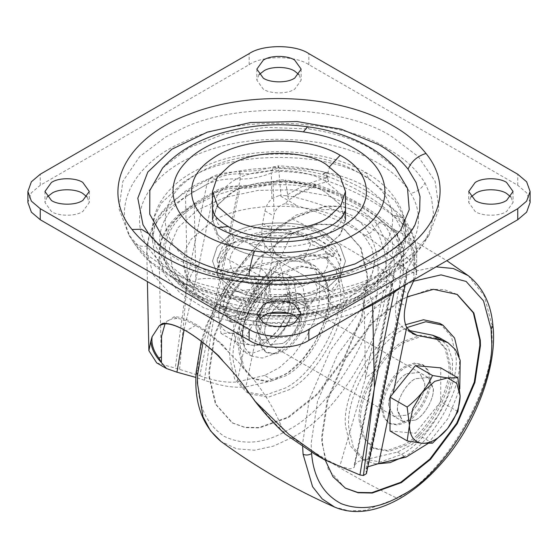 <?xml version="1.0" encoding="UTF-8"?>
<svg xmlns="http://www.w3.org/2000/svg" width="558" height="558" viewBox="0 0 558 558"><rect width="100%" height="100%" fill="white"/><g stroke="black" fill="none" stroke-linecap="round" stroke-linejoin="round"><path stroke-width="0.42" stroke-dasharray="2.79 2.09" d="M325.286 460.217L322.419 442.473L322.273 436.984L327.825 400.163L345.437 359.038L372.242 323.228L401.355 300.009L407.207 296.877M345.137 488.006L328.257 469.32L321.82 442.131L321.673 436.642L327.225 399.821L344.837 358.696L371.649 322.88L400.756 299.667L429.869 289.267L444.029 289.567L456.974 294.296M439.795 323.368L451.366 336.293L455.865 355.272C460.406 384.769 429.569 441.218 400.756 454.728L380.437 461.989L361.717 458.599L350.145 445.668L345.653 426.689C341.112 397.191 371.942 340.75 400.756 327.232L405.54 324.707M376.106 463.991L365.002 460.496L353.43 447.565L348.931 428.586C344.391 399.089 375.227 342.647 404.041 329.129L406.803 327.609M459.122 356.806L459.143 357.169C463.684 386.666 432.855 443.108 404.041 456.625M359.359 421.827C355.676 397.917 380.675 352.147 404.041 341.189L420.516 335.302L435.693 338.05L445.075 348.534L448.723 363.928C452.405 387.838 427.407 433.608 404.041 444.566L387.559 450.452L372.388 447.697L363 437.221L359.359 421.827M360.852 422.692C357.169 398.775 382.167 353.012 405.533 342.047L422.008 336.167L437.186 338.915L446.567 349.399L450.208 364.786C453.898 388.703 428.893 434.466 405.533 445.424L389.052 451.31L373.881 448.562L364.493 438.079L360.852 422.692M381.7 409.181C379.74 396.424 393.069 372.019 405.533 366.174L414.322 363.035L422.413 364.5L427.421 370.087L429.36 378.296C431.327 391.053 417.991 415.459 405.533 421.304L396.745 424.443L388.647 422.978L383.646 417.384L381.7 409.181M382.893 409.865C380.933 397.115 394.262 372.702 406.726 366.857L415.515 363.718L423.606 365.19L428.614 370.777L430.553 378.987C432.52 391.744 419.184 416.149 406.726 421.994L397.938 425.133L389.847 423.668L384.839 418.075L382.893 409.865M388.856 406.008C387.378 396.445 397.38 378.136 406.726 373.748L419.386 372.5L424.596 382.844C426.068 392.413 416.073 410.716 406.726 415.103L394.067 416.359L388.856 406.008M282.578 302.08L295.245 300.825L300.455 311.176C301.927 320.738 291.925 339.048 282.578 343.428L269.919 344.684L264.708 334.333C263.236 324.77 273.239 306.461 282.578 302.08M366.885 274.71L367.038 280.2L361.479 317.014L343.874 358.138L317.063 393.955L287.956 417.175L258.842 427.567L244.676 427.268L232.03 422.713L215.458 404.194L209.02 376.999L208.873 371.509L214.425 334.695L232.03 293.571L258.842 257.754L287.956 234.534L317.063 224.142L331.229 224.442L343.874 228.996L360.447 247.515L366.885 274.71M306.412 307.312C308.372 320.069 295.043 344.474 282.578 350.319L273.797 353.458L265.699 351.993L260.698 346.399L258.752 338.197C256.785 325.44 270.121 301.034 282.578 295.189L291.367 292.05L299.465 293.515L304.466 299.102L306.412 307.312M288.549 234.883L317.662 224.49L331.822 224.783L344.467 229.345L361.047 247.864L367.485 275.052L367.631 280.541L362.079 317.363L344.467 358.487L317.662 394.297L288.549 417.517L259.442 427.909L245.276 427.616L232.63 423.055L216.051 404.536L209.613 377.348L209.466 371.858L215.018 335.037L232.63 293.913L259.442 258.103L288.549 234.883M259.944 338.88C257.984 326.13 271.314 301.718 283.778 295.873L292.559 292.734L300.657 294.206L305.658 299.792L307.604 308.002C309.571 320.759 296.235 345.165 283.778 351.01L274.989 354.149L266.891 352.684L261.89 347.09L259.944 338.88M343.658 290.495C348.199 319.985 317.363 376.434 288.549 389.951L268.231 397.205L249.51 393.815L237.938 380.884L233.446 361.905C228.899 332.415 259.735 275.966 288.549 262.448L308.874 255.194L327.588 258.584L339.159 271.509L343.658 290.495M328.453 294.491C332.136 318.409 307.137 364.172 283.778 375.129L267.296 381.016L252.125 378.268L242.737 367.785L239.096 352.391C235.413 328.481 260.412 282.711 283.778 271.753L300.253 265.873L315.43 268.621L324.812 279.098L328.453 294.491M285.264 260.551L305.589 253.297L324.303 256.687L335.881 269.619L340.373 288.598C344.914 318.095 314.084 374.537 285.264 388.054L264.945 395.308L246.231 391.918L234.653 378.994L230.161 360.008C225.62 330.517 256.45 274.069 285.264 260.551M240.589 353.256C236.906 329.339 261.904 283.576 285.264 272.618L301.745 266.731L316.916 269.479L326.304 279.963L329.945 295.349C333.628 319.267 308.63 365.037 285.264 375.994L268.789 381.874L253.611 379.126L244.23 368.643L240.589 353.256M323.047 248.463L326.005 246.852L340.003 234.96L345.472 219.719L340.003 204.479L326.005 192.58C305.833 178.797 257.364 177.59 234.953 190.976L231.995 192.58L217.997 204.479L212.528 219.719L217.997 234.96L231.995 246.852C252.167 260.642 300.636 261.848 323.047 248.463M376.629 275.945C319.943 304.696 211.747 299.025 165.6 267.959L144.857 253.234L128.982 235.225L118.987 208.678L122.872 181.336L139.674 156.638L165.6 137.017L181.371 129.031C238.057 100.28 346.253 105.957 392.4 137.017L418.326 156.638L435.128 181.336L439.013 208.678L429.018 235.225L413.143 253.234L392.4 267.959L376.629 275.945M470.889 196.974L468.727 202.491L475.214 211.538C481.938 216.134 498.092 216.532 505.562 212.068L506.545 211.538L513.039 202.491L510.877 196.974M259.01 319.302L256.84 324.819L263.334 333.865C270.058 338.462 286.212 338.859 293.682 334.395L294.666 333.865L301.16 324.819L298.99 319.302M47.123 196.974L44.961 202.491L51.455 211.538C58.178 216.134 74.333 216.532 81.803 212.068L82.786 211.538L89.273 202.491L87.111 196.974M259.01 74.646L256.84 80.164L263.334 89.21C270.058 93.8 286.212 94.204 293.682 89.74L294.666 89.21L301.16 80.164L298.99 74.646M162.636 167.965L188.492 147.947L224.246 133.892L265.985 127.329L309.139 128.989C334.667 132.846 355.46 139.542 371.509 149.077L395.364 167.965M415.019 224.762L400.532 244.202L377.878 260.837L348.576 273.546L314.6 281.483L278.226 284.113L241.914 281.26L208.085 273.106L179.027 260.209C167.33 253.569 157.635 245.45 149.963 235.846L142.981 224.762M530.1 202.491L526.626 192.81L517.74 185.263L308.839 64.658C295.412 55.361 262.588 55.361 249.161 64.658L40.26 185.263L31.374 192.81L27.9 202.491M231.995 288.207L217.997 276.315L212.528 261.067L217.132 247.034L229.219 235.643C249.028 219.74 303.768 218.443 326.005 233.935L340.003 245.827L345.472 261.067L340.868 275.108L328.781 286.498C308.972 302.401 254.232 303.698 231.995 288.207L217.997 276.315L212.528 261.067L216.902 247.375L228.452 236.146C247.898 219.866 303.44 218.206 326.005 233.935L340.003 245.827L345.472 261.067L341.098 274.759L329.548 285.996C310.102 302.276 254.56 303.936 231.995 288.207M248.882 243.679L279 261.067L248.882 243.679C257.97 240.784 267.707 239.277 278.086 239.159L282.432 235.769L291.311 231.145L291.722 233.649L279 261.067L302.875 261.067L332.08 256.554L334.179 255.306L335.205 253.869L326.493 253.723L279 261.067L266.278 288.486C262.365 294.526 257.308 299.451 251.107 303.266L247.299 305.498C238.406 302.408 231.277 298.293 225.92 293.159L223.821 287.51C220.877 278.421 223.444 272.06 231.507 268.419C222.572 270.17 217.822 271.83 217.264 273.392L217.181 274.327C217.376 268.335 219.985 262.713 225.007 257.461L227.252 251.867L234.911 242.221L244.237 241L240.603 238.901C257.217 230.545 277.235 229.108 291.311 231.145M270.26 256.024L278.086 239.159M217.264 273.392L217.174 271.411L217.181 274.327L246.385 269.807L225.007 257.461M247.299 305.498L255.125 288.639L225.92 293.159M291.722 233.649C309.46 236.794 321.052 243.483 326.493 253.723C330.65 264.164 326.409 273.301 313.763 281.141C318.792 286.805 318.485 293.515 312.843 301.285L309.118 306.028L287.74 293.682L279 261.067L231.507 268.419C227.35 257.977 231.591 248.84 244.237 241C257.817 233.697 273.643 231.249 291.722 233.649L296.068 231.884L306.893 239.549L310.701 244.209C319.594 247.306 326.723 251.414 332.08 256.554M310.701 244.209L302.875 261.067M326.493 253.723L336.167 257.698L340.561 267.484L340.819 275.38C340.624 281.371 338.015 286.993 332.993 292.246L279 261.067L255.125 288.639M340.819 275.38L311.615 279.9L279 261.067L246.385 269.807M311.615 279.9L332.993 292.246M287.74 293.682L279.914 310.548L275.568 307.046C268.726 301.222 265.629 295.036 266.278 288.486C248.54 285.347 236.948 278.658 231.507 268.419M313.763 281.141C300.183 288.437 284.357 290.892 266.278 288.486M309.118 306.028C300.03 308.93 290.293 310.429 279.914 310.548M322.719 235.832L335.742 246.894L340.826 261.067L335.742 275.247L322.719 286.31C303.043 299.925 254.957 299.925 235.281 286.31L222.258 275.247L217.174 261.067L222.258 246.894L235.281 235.832C254.957 222.21 303.043 222.21 322.719 235.832M228.452 194.798C247.898 178.518 303.44 176.858 326.005 192.58L340.003 204.479L345.472 219.719L341.098 233.411L329.548 244.641C310.102 260.921 254.56 262.581 231.995 246.852L217.997 234.96L212.528 219.719L216.902 206.028L228.452 194.798M211.405 222.049C241.83 200.992 316.17 200.992 346.595 222.049C353.423 225.934 359.282 230.587 364.172 236.013L371.872 248.01L374.592 261.067L372.563 272.381L366.725 282.99L346.595 300.092C316.17 321.15 241.83 321.15 211.405 300.092C204.577 296.207 198.718 291.555 193.828 286.128L186.128 274.131L183.408 261.067L185.437 249.761L191.275 239.152L211.405 222.049L218.778 239.033L225.676 243.797L231.786 243.56L235.281 235.832M397.477 411.023C396.006 401.439 406.022 383.102 415.382 378.715L428.063 377.459L433.28 387.824C434.759 397.408 424.743 415.745 415.382 420.132L402.695 421.388L397.477 411.023M406.726 373.72L419.407 372.458L424.624 382.83C426.103 392.407 416.087 410.744 406.726 415.138L394.046 416.394L388.821 406.029C387.35 396.445 397.366 378.108 406.726 373.72M300.462 314.056L300.518 312.396L295.266 300.79L282.578 302.045C274.306 306.035 264.729 321.457 264.701 331.452L264.645 333.105L269.898 344.718L282.578 343.463C290.858 339.473 300.434 324.045 300.462 314.056M291.806 309.055L291.862 307.402L286.61 295.789L273.929 297.044C265.65 301.041 256.073 316.463 256.045 326.458L255.989 328.111L261.242 339.724L273.929 338.469C282.202 334.479 291.778 319.05 291.806 309.055M269.423 313.282L224.539 306.384L189.476 292.085L162.803 269.43L155.075 255.376L152.39 240.393L154.643 226.674L161.164 213.658L184.175 191.959L189.476 188.709C229.763 160.823 328.237 160.823 368.524 188.709L395.197 211.363L402.925 225.418L405.61 240.393L403.357 254.12L396.836 267.129L373.825 288.828L368.524 292.085L333.461 306.384L288.577 313.282M376.657 216.497L358.996 204.263L337.702 194.003C294.868 178.574 234.841 182.626 199.332 203.356C164.457 222.475 154.908 254.804 176.837 279.516C182.731 286.268 189.929 292.064 198.432 296.905C232.616 319.741 310.408 322.489 349.162 302.22C389.219 286.442 406.078 246.496 381.163 221.261L376.657 216.497L392.658 230.266L399.549 246.817L397.687 252.669C391.842 259.121 389.128 265.929 389.547 273.092C389.721 278.226 386.666 282.676 380.389 286.442L361.061 297.602C319.427 322.838 243.497 323.661 200.273 299.325C152.585 275.108 151.12 228.215 197.225 203.007L216.553 191.854C223.074 188.227 230.782 186.463 239.668 186.56C252.076 186.804 263.871 185.242 275.045 181.866L285.187 180.792L285.487 180.025C282.453 179.634 278.561 180.053 273.811 181.273L273.071 183.436C262.567 186.777 251.484 188.395 239.835 188.29C229.715 187.969 220.961 189.734 213.568 193.577L194.24 204.73L179.097 215.437L167.923 227.657L161.157 240.916L159.065 254.692L164.61 274.689L179.92 292.901L203.684 307.779L233.879 318.053L267.931 322.845L302.931 321.75L335.909 314.865L364.046 302.771L383.374 291.611L393.495 280.123L394.108 271.174L401.404 257.524L403.901 251.707L403.678 249.377L396.11 231.277L392.658 230.266M395.796 230.879C375.771 211.084 348.834 195.509 314.984 184.14L313.854 184.768L285.187 180.792C285.501 179.55 285.675 179.892 285.703 181.817L288.507 200.238L285.047 203.649L297.881 206.076L279.453 195.439L271.851 198.571C268.286 202.17 265.985 206.272 264.959 210.882L262.588 223.423C261.151 232.414 262.03 239.842 265.231 245.722L271.139 252.021L275.561 253.674L299.779 258.542L306.635 261.102L315.256 269.912L319.692 283.569L319.483 300.692L314.663 319.546L305.707 338.218L293.529 354.818L279.363 367.659L264.652 375.436L273.301 380.437L245.883 386.903L273.887 250.723L279.795 257.015L284.217 258.675L308.435 263.536L315.291 266.103L323.912 274.913L328.348 288.57L328.139 305.693L323.312 324.547L314.356 343.219L302.185 359.812L288.019 372.653L273.301 380.437M285.047 203.649C279.223 205.274 275.568 208.922 274.069 214.6L273.071 183.436L285.703 181.817L315.647 185.995L314.838 186.735C305.672 189.999 296.898 194.505 288.507 200.238M264.652 375.436L237.227 381.909L244.418 346.957C240.421 333.789 243.518 318.737 253.702 301.794L265.231 245.722M244.418 346.957C239.849 333.558 242.946 318.506 253.702 301.794M262.588 223.423L271.376 228.501L274.069 214.6M156.728 362.902L179.606 369.361L199.792 375.75L240.226 179.111C240.261 171.466 240.024 169.73 239.515 173.887C230.426 173.698 222.537 175.456 215.848 179.16L194.477 191.506C146.231 217.843 148.554 267.066 199.248 291.834C244.132 316.156 321.199 314.914 363.683 289.197L385.055 276.852C391.479 272.995 394.527 268.44 394.192 263.195C393.516 255.285 396.801 247.885 404.055 241C403.009 232.135 399.472 223.619 393.439 215.444C375.171 198.578 351.428 184.872 322.217 174.326C308.058 170.839 293.306 168.795 277.954 168.195C266.026 172.38 253.213 174.277 239.515 173.887L239.933 171.571C224.846 172.199 214.711 174.514 209.522 178.532L206.899 184.335C216.26 179.962 227.371 178.218 240.226 179.111C251.274 178.992 261.632 176.949 271.307 172.966L273.692 166.612L277.954 168.195L278.442 165.879C294.624 166.514 310.227 168.676 325.251 172.373L322.217 174.326L326.486 172.743C357.064 183.715 382.258 198.299 402.06 216.511L393.439 215.444L403.608 218.241C410.89 228.02 415.229 238.566 416.631 249.886L412.495 243.323L404.055 241C410.904 244.153 414.482 249.091 414.796 255.815L406.942 269.542L406.433 279.133L402.66 286.156M416.01 270.721L416.526 273.713L416.686 250.849C415.543 241.161 411.678 231.842 405.08 222.907L403.818 224.769C409.119 237.938 412.599 251.958 414.252 266.829L416.01 270.721C414.657 253.716 411.009 237.778 405.08 222.907L403.608 218.241L402.06 216.511L403.818 224.769C384.546 206.969 359.491 192.51 328.662 181.378L327.197 177.939C312.899 181.092 299.221 187.028 286.163 195.753L292.901 196.765C304.319 189.385 316.233 184.252 328.662 181.378L326.486 172.743L325.251 172.373L327.197 177.939C311.72 174.131 295.58 171.899 278.798 171.243L271.307 172.966L271.851 198.571M215.848 179.16L209.522 178.532L188.144 190.878L185.521 196.674L206.899 184.335L187.3 279.642L175.233 368.343M279.453 195.439L280.974 195.453L278.442 165.879L257.573 170.574L239.933 171.571M179.606 369.361L187.3 279.642L185.521 196.674L168.837 208.497L156.519 222L149.063 236.634L146.761 251.832L147.403 281.574M414.329 279.425L416.526 273.713L416.554 274.592L398.126 263.955L403.518 272.053L403.357 266.543L396.794 234.046C376.776 214.056 349.461 198.285 314.838 186.735M398.126 263.955C376.092 238.092 342.675 218.799 297.881 206.076M284.622 433.587L281.288 426.152C270.979 400.742 253.757 376.462 229.638 353.291L222.963 345.081C201.571 325.949 185.249 316.526 173.984 316.805L170.86 319.357L168.676 320.292L165.001 323.919M229.638 353.291L220.138 343.449L222.963 345.081M173.984 316.805L176.809 318.43C181.545 318.681 187.802 321.01 195.593 325.419C203.51 330.078 211.691 336.083 220.138 343.449M184.091 329.82L195.851 279.746C202.812 278.01 211.203 278.017 221.024 279.767C214.3 313.115 208.79 346.616 204.479 380.27C220.529 385.99 234.332 388.201 245.883 386.903M271.376 228.501C269.905 237.478 270.742 244.885 273.887 250.723M403.357 266.543L403.741 249.963C403.469 247.905 402.074 246.852 399.549 246.817M403.741 249.963L396.794 234.046M414.252 266.829C392.776 236.104 346.113 209.166 292.901 196.765M199.792 375.75C214.321 380.981 226.806 383.032 237.227 381.909M286.163 195.753L280.974 195.453M204.479 380.27L195.928 377.445M176.809 318.43L170.86 319.357M283.827 432.638L278.951 427.498C269.2 417.816 259.086 406.147 248.61 392.476M396.501 232.679L396.11 231.277M314.984 184.14L315.647 185.995M221.024 279.767L239.835 188.29L239.766 185.793C228.208 186.1 219.761 188.053 214.439 191.645L213.568 193.577L195.851 279.746L194.24 204.73L195.119 202.798L197.225 203.007M380.389 286.442L383.374 291.611L365.65 377.78L339.815 466.216L349.901 468.915L354.184 467.458L393.683 277.117L393.76 276.252L389.547 273.092M216.553 191.854L214.439 191.645L195.119 202.798L178.33 214.935C165.44 226.771 159.023 240.024 159.065 254.685L161.192 353.891M397.687 252.669C400.093 253.653 401.335 255.271 401.404 257.524L399.395 286.958L403.518 272.053M361.061 297.602L364.046 302.771L365.65 377.78L374.85 370.798L374.871 368.594M393.139 393.271L390.014 397.156L390.014 408.47M399.395 286.958L396.654 300.825L405.443 305.903M413.59 280.402L414.796 255.815L416.686 250.849L416.568 274.327M394.192 263.195L402.757 265.643L406.789 272.276L406.587 275.157L366.146 471.796L366.432 473.644M385.055 276.852L390.97 282.85L393.955 291.185M339.815 466.216L314.817 454.177M439.432 337.778L448.053 346.581L452.489 360.245L452.287 377.368L447.46 396.222L438.504 414.894L426.326 431.487L412.167 444.328L397.449 452.113L370.031 458.578L398.035 322.398L403.936 328.69L408.944 330.685M408.714 330.42L408.358 330.343M398.035 322.398C395.294 316.798 394.834 309.606 396.654 300.825M370.031 458.578L358.71 461.285L354.184 465.33L354.184 466.697M427.993 443.526L447.914 418.605L459.75 388.905M397.449 452.113L406.105 457.107M367.841 466.816L365.832 469.452L366.146 471.796M254.197 289.574C253.723 278.561 248.561 275.199 238.705 279.502L238.705 279.502C231.437 282.997 223.088 296.654 223.221 305.268L223.186 306.384L227.734 316.428L238.705 315.34C245.98 311.852 254.322 298.188 254.197 289.574M223.221 307.856L223.186 309.139L228.431 320.731L241.091 319.476C249.482 315.451 259.114 299.688 258.968 289.741L259.003 288.465L253.757 276.873L241.091 278.128C232.707 282.153 223.074 297.916 223.221 307.856M244.083 321.206C252.474 317.174 262.107 301.411 261.953 291.471L261.988 290.188L256.743 278.595L244.083 279.851C235.692 283.882 226.06 299.639 226.213 309.585L226.178 310.862L231.424 322.454L244.083 321.206M231.458 333.224C239.877 333.496 248.296 328.634 256.715 318.639L256.82 318.506C264.904 307.967 269.109 297.093 269.451 285.884C267.666 268.112 258.584 263.62 242.221 272.395C229.359 280.569 218.422 300.476 218.715 315.172C219.057 325.991 223.27 332.003 231.347 333.21L246.35 335.658L262.706 345.102L277.71 330.566C285.794 320.027 290 309.153 290.341 297.944L286.952 285.271L277.689 279.9L262.706 277.459L246.35 268.014C251.811 267.052 260.265 267.805 271.718 270.281L288.074 279.725L277.689 279.9L265.001 283.283L252.307 294.526L243.009 310.611L239.605 327.232L237.345 342.835L252.349 345.283L262.706 345.102M231.347 333.21L220.982 333.391L218.715 315.172L220.982 299.569C226.443 287.356 234.897 276.838 246.35 268.014M262.706 277.459C257.252 289.672 248.798 300.19 237.345 309.013L239.605 327.232C239.947 338.05 244.16 344.063 252.237 345.269M237.345 309.013L220.982 299.569M220.982 333.391L237.345 342.835M271.718 270.281L269.451 285.884L271.718 304.103L288.074 313.547L290.341 297.944L288.074 279.725M256.715 318.639L246.35 335.658M271.718 304.103L256.82 318.506M277.71 330.566L288.074 313.547M296.249 296.737L296.312 294.498L294.108 282.446L287.133 274.208L276.51 272.29L264.973 276.405C250.291 283.457 233.439 311.036 233.697 328.439L233.642 330.678L235.839 342.724L242.821 350.968L253.444 352.886L264.973 348.771C279.656 341.719 296.514 314.14 296.249 296.737M252.349 345.283C260.767 345.555 269.186 340.694 277.605 330.699M242.653 333.607L242.591 335.846L244.795 347.899L251.77 356.137L262.393 358.055L273.929 353.939C288.612 346.888 305.463 319.309 305.205 301.906L305.261 299.667L303.064 287.614L296.082 279.377L285.459 277.459L273.929 281.574C259.24 288.625 242.388 316.205 242.653 333.607M273.929 338.434C282.32 334.402 291.946 318.646 291.799 308.7L291.834 307.416L286.589 295.824L273.929 297.079C265.538 301.111 255.906 316.867 256.052 326.814L256.024 328.097L261.263 339.689L273.929 338.434M415.382 420.097C423.773 416.073 433.399 400.309 433.252 390.37L433.287 389.086L428.042 377.494L415.382 378.749C406.991 382.774 397.359 398.538 397.505 408.477L397.477 409.76L402.716 421.353L415.382 420.097M390.014 430.978L415.382 433.245L440.743 401.69L440.743 367.868M393.09 393.334L390.014 397.156L390.014 408.323M432.513 443.136L415.382 433.245M457.881 411.581L440.743 401.69M311.49 452.21L311.148 443.408L317.481 401.411L337.569 354.497L368.147 313.652L401.355 287.168L412.885 281.365M302.645 446.63L302.61 443.624L309.258 399.549L330.336 350.319L362.428 307.451L397.275 279.663L416.505 270.839L436.084 266.864M492.93 325.893L491.459 323.619L491.933 334.319C496.167 385.955 444.105 476.127 397.275 498.28L365.078 510.347L349.196 510.891L334.654 507.103M468.267 275.673L484.379 295.88L491.459 323.619M202.966 342.626L217.097 304.696L238.95 268.356L265.287 238.803L292.036 218.903L324.226 206.83L340.108 206.293L354.651 210.08L368.768 219.901L378.959 234.744L384.86 253.192L386.701 273.56L386.429 281.943C386.443 334.654 335.839 416.414 292.036 437.521C327.114 461.347 362.191 481.603 397.275 498.28M292.036 218.903C327.114 235.581 362.191 255.829 397.275 279.663M292.036 437.521L273.476 446.114L254.553 450.229L236.599 448.82L221.038 441.504M201.243 341.28L205.958 325.809L228.076 280.332L262.469 238.754L296.145 215.116L326.214 205.986L340.938 206.216L354.651 210.08L401.795 233.363L446.805 260.67M377.899 281.769C377.912 331.996 329.694 409.9 287.956 430.016C264.931 443.666 243.672 445.772 224.17 436.335C206.244 424.164 197.441 404.696 197.748 377.933L198.006 369.94C197.992 319.713 246.211 241.809 287.956 221.693C310.973 208.043 332.233 205.937 351.735 215.374C369.661 227.545 378.464 247.013 378.157 273.776L377.899 281.769C380.647 280.667 383.485 280.73 386.429 281.943M196.165 372.123L198.006 369.94M325.405 181.217C304.982 167.672 257.133 166.73 234.953 179.948L231.995 181.559L217.997 193.452L212.528 208.692L217.997 223.932L232.595 236.167C253.018 249.712 300.867 250.654 323.047 237.436L326.005 235.832L340.003 223.932L345.472 208.692L340.003 193.452L325.405 181.217L329.645 166.612M232.595 236.167L228.215 226.499M147.27 246.022C126.052 212.445 149.809 171.892 201.975 152.648C255.055 131.5 332.819 136.006 377.564 162.817C391.897 170.894 402.953 181.099 410.73 193.41C431.948 226.987 408.191 267.54 356.025 286.791C302.945 307.932 225.181 303.433 180.436 276.622C166.103 268.544 155.047 258.34 147.27 246.022C140.86 247.075 136.103 245.485 132.999 241.258C109.04 204.193 138.258 160.02 184.956 141.341C239.556 113.644 343.791 119.105 388.242 149.028C404.125 157.991 416.38 169.29 425.001 182.94C421.897 188.409 417.14 191.903 410.73 193.41M425.001 182.94L431.508 197.853L433.468 213.4L430.727 228.892L423.508 243.637L408.219 260.984L388.242 275.171L373.044 282.864C318.444 310.555 214.209 305.093 169.758 275.171L149.781 260.984L134.492 243.637L132.999 241.258M429.018 235.225L423.508 243.637C414.74 256.701 402.66 267.728 387.266 276.726C369.012 287.21 348.938 294.54 327.03 298.711C311.929 301.704 295.97 303.231 279.153 303.294C218.164 303.984 156.714 279.6 134.492 243.637L128.982 235.225M309.139 128.989L307.43 126.75M149.963 235.846L148.672 233.76M40.26 185.263L40.26 174.236M249.161 64.658L249.161 53.631M308.839 64.658L308.839 53.631M517.74 185.263L517.74 174.236M245.157 241.53C256.52 237.324 268.949 235.399 282.432 235.769M234.911 242.221C224.197 248.763 218.283 258.494 217.174 271.411L219.754 261.193L227.252 251.867M251.107 303.266C239.11 299.688 230.015 294.436 223.821 287.51M306.893 239.549C318.89 243.128 327.985 248.38 334.179 255.306M340.736 269.423L340.826 271.411L338.246 281.623L330.748 290.948M312.843 301.285C301.48 305.491 289.051 307.416 275.568 307.046M346.595 300.092L343.093 307.821L336.983 308.065L330.085 303.301L322.719 286.31M198.425 266.236C155.236 242.5 154.085 199.143 195.991 174.647C237.366 147.835 316.798 147.131 359.575 173.203C404.327 197.706 403.608 243.065 358.076 267.087C315.835 291.799 239.87 291.402 198.425 266.236C193.033 269.995 190.048 275.164 189.476 281.748L162.803 259.086L155.075 245.039L152.39 230.056L154.643 216.33L161.164 203.321L184.175 181.622L189.476 178.372C229.763 150.486 328.237 150.486 368.524 178.372L395.197 201.026L402.925 215.081L405.61 230.056L403.357 243.783L396.836 256.792L373.825 278.491L368.524 281.748C328.237 309.627 229.763 309.627 189.476 281.748M359.575 173.203L365.902 172.575L368.524 178.372M181.029 281.532L172.366 268.196L169.388 247.703L177.911 227.741L197.037 210.394L224.755 197.49L258.173 190.376L293.773 189.804L327.818 195.83L356.75 207.82C364.604 212.291 371.342 217.648 376.971 223.891L388.333 245.987L385.634 268.196L374.955 283.708L357.643 297.079L334.891 307.381L308.274 313.903L279.635 316.191L250.954 314.091L224.204 307.744L201.25 297.595C193.396 293.131 186.658 287.775 181.029 281.532L182.438 283.771L193.828 286.128M376.971 223.891C374.62 229.84 370.352 233.879 364.172 236.013M180.408 280.814L180.039 280.221C196.904 302.024 246.099 318.862 291.876 314.97C305.114 314.028 317.328 311.936 328.509 308.7C347.822 303.182 363.258 294.826 374.802 283.631C379.698 278.693 383.304 273.546 385.634 268.196L385.634 268.196C377.18 284.971 363.83 297.351 345.569 305.331C334.612 310.408 322.705 314.084 309.843 316.358C291.513 319.643 272.59 319.908 253.053 317.16C238.845 315.04 225.851 311.343 214.056 306.077C200.845 300.092 190.306 292.664 182.438 283.771L172.366 268.196L180.039 280.221L176.837 279.516M377.592 224.602L381.163 221.261M275.561 253.674L284.217 258.675M299.779 258.542L308.435 263.536M264.959 210.882L273.755 215.96M416.686 250.849L416.714 251.456M194.477 191.506L188.144 190.878C162.085 205.797 148.288 225.565 146.754 250.179L146.761 251.832L153.408 274.85L171.731 295.621M313.854 184.768L337.702 194.003M195.593 325.419L186.058 330.929M281.288 426.152L278.951 427.498M275.045 181.866L273.811 181.273L257.287 184.831L239.766 185.793M399.089 288.319L407.891 293.403M363.683 289.197L369.598 295.189L372.577 303.524M357.392 312.299L320.55 323.34L279.649 327.26L238.678 323.668L201.675 312.912M457.274 294.471L456.674 294.129M344.837 487.838L345.437 488.18M361.717 458.599L365.002 460.496M437.186 338.915L435.693 338.05M372.388 447.697L373.881 448.562M423.606 365.19L422.413 364.5M388.647 422.978L389.847 423.668M419.386 372.5L295.245 300.825M269.919 344.684L394.067 416.359M344.467 229.345L343.874 228.996M232.03 422.713L232.63 423.055M300.657 294.206L299.465 293.515M265.699 351.993L266.891 352.684M327.588 258.584L324.303 256.687M249.51 393.815L246.231 391.918M316.916 269.479L315.43 268.621M252.125 378.268L253.611 379.126M345.472 219.719L345.472 208.692M212.528 208.692L212.528 219.719M468.727 191.464L468.727 202.491M513.039 191.464L513.039 202.491M256.84 313.791L256.84 324.819M301.16 313.791L301.16 324.819M44.961 191.464L44.961 202.491M89.273 191.464L89.273 202.491M256.84 69.136L256.84 80.164M301.16 69.136L301.16 80.164M340.561 267.484L340.826 274.138M296.068 231.884C312.599 234.513 325.649 241.844 335.205 253.869M374.592 261.067C372.758 281.888 362.261 297.477 343.093 307.821C325.558 317.851 304.256 323.04 279.202 323.396C267.373 323.389 256.024 322.099 245.15 319.518C233.739 316.77 223.702 312.899 215.039 307.897C207.583 303.698 201.096 298.439 195.558 292.12C187.767 283.178 183.715 272.827 183.408 261.067M340.826 261.067C341.405 254.811 334.437 247.912 319.922 240.386C308.672 235.35 294.938 232.728 278.735 232.512C258.842 233.084 243.19 236.766 231.786 243.56C224.274 247.347 216.846 255.592 217.174 261.067M152.39 240.393L152.39 230.056C152.515 204.402 171.599 183.854 192.559 172.303C215.981 159.002 244.795 152.104 279 151.609C313.47 152.118 342.438 159.107 365.902 172.575C380.758 180.897 391.939 191.854 399.444 205.449C403.497 213.247 405.554 221.449 405.61 230.056L405.61 240.393M428.063 377.459L419.407 372.458M402.695 421.388L394.046 416.394M295.266 300.79L286.61 295.789M261.242 339.724L269.898 344.718M315.291 266.103L306.635 261.102M271.139 252.021L279.795 257.015M168.676 320.292L159.351 325.677M314.928 184.126L285.487 180.025M403.901 251.714L403.678 249.377M354.184 467.458L374.85 370.798L393.495 280.123L394.108 271.174L354.184 465.33M403.539 271.125L403.901 251.707M406.433 279.119L406.942 269.542L365.832 469.452M405.296 284.636L406.433 279.133M403.936 328.69L412.592 333.684M223.186 309.139L223.186 306.384M241.091 278.128L238.705 279.502M228.431 320.731L231.424 322.454M256.743 278.595L253.757 276.873M251.77 356.137L242.821 350.968M261.263 339.689L402.716 421.353M428.042 377.494L286.589 295.824M296.082 279.377L287.133 274.208"/><path stroke-width="0.84" d="M407.207 296.877L433.468 289.337L457.274 294.471L473.854 312.989L480.292 340.178L480.438 345.667L474.886 382.488L457.274 423.613L430.462 459.422L401.355 482.642L372.242 493.035L358.083 492.742L345.437 488.18L333 476.72L325.286 460.217M456.974 294.296L473.337 312.815L479.692 339.836L479.838 345.325L474.286 382.139L456.674 423.264L429.869 459.081L400.756 482.3L371.837 492.672L357.748 492.442L345.137 488.006M405.54 324.707L423.522 319.762L439.795 323.368L443.08 325.258L454.582 338.043L459.122 356.806M406.803 327.609L425.789 321.729L443.08 325.258M404.041 456.625L390.07 462.617L376.106 463.991M475.214 200.51C481.938 205.107 498.092 205.504 505.562 201.04L506.545 200.51L513.039 191.464L506.545 182.417C499.822 177.821 483.667 177.416 476.197 181.88L475.214 182.417L468.727 191.464L475.214 200.51M510.877 196.974L506.545 193.445C499.822 188.848 483.667 188.444 476.197 192.908L470.889 196.974M263.334 322.838C270.058 327.434 286.212 327.832 293.682 323.375L294.666 322.838L301.16 313.791L294.666 304.745C287.942 300.148 271.788 299.744 264.318 304.208L263.334 304.745L256.84 313.791L263.334 322.838M298.99 319.302L294.666 315.772C287.942 311.176 271.788 310.771 264.318 315.235L259.01 319.302M51.455 200.51C58.178 205.107 74.333 205.504 81.803 201.04L82.786 200.51L89.273 191.464L82.786 182.417C76.062 177.821 59.908 177.416 52.438 181.88L51.455 182.417L44.961 191.464L51.455 200.51M87.111 196.974L82.786 193.445C76.062 188.848 59.908 188.444 52.438 192.908L47.123 196.974M263.334 78.183C270.058 82.772 286.212 83.177 293.682 78.713L294.666 78.183L301.16 69.136L294.666 60.09C287.942 55.493 271.788 55.089 264.318 59.553L263.334 60.09L256.84 69.136L263.334 78.183M298.99 74.646L294.666 71.117C287.942 66.521 271.788 66.116 264.318 70.58L259.01 74.646M307.43 126.75C330.385 129.686 351.603 136.801 371.077 148.1C380.361 153.673 388.459 160.299 395.364 167.965L407.48 188.227L409.244 209.641L400.518 230.475L382.007 249.056L355.202 263.885L322.259 273.776L285.836 277.919L248.861 275.994C223.333 272.13 202.54 265.434 186.491 255.899L162.378 236.725L149.746 214.174L149.83 190.48L162.636 167.965C176.83 152.508 195.656 141.097 219.113 133.746C248.742 124.971 278.177 122.634 307.43 126.75L303.426 131.897C257.747 125.187 206.355 138.698 185.137 162.999C163.487 185.947 171.543 216.553 204.033 234.744C217.041 242.472 233.886 247.898 254.574 251.023C298.635 257.461 348.185 245.213 370.519 222.363C394.89 199.199 387.712 167.023 353.967 148.184C340.959 140.456 324.114 135.029 303.426 131.897M148.672 233.76L142.981 224.762L137.812 198.188L147.8 172.08L171.857 149.23L207.423 132.1L250.661 122.523L296.947 121.525L341.301 129.219L378.973 144.773C390.67 151.406 400.365 159.525 408.038 169.13L416.101 182.564L420.014 196.59L419.644 210.805L415.019 224.762C412.02 231.04 406.935 237.401 399.758 243.839C384.943 256.617 365.162 266.305 340.415 272.911C321.359 278.003 300.378 280.562 277.472 280.576C251.763 280.353 227.81 276.615 205.609 269.361C184.552 262.114 168.481 253.353 157.384 243.072L148.672 233.76L141.53 229.261L131.995 229.464C99.387 189.539 125.32 137.749 189.804 114.034C251.135 89.517 341.133 94.693 392.895 125.71C406.224 133.271 417.258 142.52 426.005 153.464C458.613 193.389 432.68 245.178 368.196 268.893C306.865 293.403 216.867 288.235 165.105 257.217C151.776 249.656 140.742 240.407 131.995 229.464M27.9 191.464L27.9 202.491L31.374 212.166L40.26 219.719L249.161 340.324C262.588 349.622 295.412 349.622 308.839 340.324L517.74 219.719L526.626 212.166L530.1 202.491L530.1 191.464L526.626 181.782L517.74 174.236L308.839 53.631C295.412 44.333 262.588 44.333 249.161 53.631L40.26 174.236L31.374 181.782L27.9 191.464L31.374 201.138L40.26 208.692L249.161 329.297C262.588 338.594 295.412 338.594 308.839 329.297L517.74 208.692L526.626 201.138L530.1 191.464M229.219 166.033C249.028 150.13 303.768 148.833 326.005 164.324L340.003 176.223L345.472 191.464L340.868 205.497L328.781 216.895C308.972 232.798 254.232 234.088 231.995 218.596L217.997 206.704L212.528 191.464L217.132 177.43L229.219 166.033M288.577 313.282L269.423 313.282M217.641 355.279L223.653 361.856L218.729 355.899C206.544 344.809 195.656 336.481 186.058 330.929C196.43 337.123 206.962 345.242 217.641 355.279L218.729 355.899M162.511 323.445L163.599 324.072C168.446 323.019 175.937 325.307 186.058 330.929C176.474 325.412 168.628 322.915 162.511 323.445L159.351 325.677L152.097 336.753C151.183 343.854 153.464 351.003 158.932 358.201L161.492 362.679L166.5 368.545L176.942 372.179L184.091 329.82M161.492 362.679C155.012 355.837 151.455 348.708 150.813 341.301L148.881 350.689L156.728 362.902L166.5 368.545M195.928 377.445L176.942 372.179M163.599 324.072L160.216 325.223M359.931 474.977L374.411 387.67L363.432 475.493L359.931 474.977L324.589 459.813L289.002 434.466L255.397 401.676L248.61 392.476C241.461 382.007 233.146 371.795 223.653 361.856M165.001 323.919L161.583 336.153L161.429 361.968M150.813 341.301L152.097 336.753M255.397 401.676C265.58 414.601 275.512 425.405 285.187 434.096L284.622 433.587M427.993 443.526L406.105 457.107L378.68 463.579L390.014 408.47L390.105 397.212L393.139 393.271L406.684 327.393L412.592 333.684L417.014 335.344L441.232 340.206L448.088 342.772L455.579 349.796L460.204 360.363L459.75 388.905M406.684 327.393C403.999 321.82 403.587 314.656 405.443 305.903L407.891 293.403L414.329 279.425M413.59 280.402L413.618 279.83M393.955 291.185L394.011 292.357L372.632 304.703L374.411 387.67L394.011 292.357L402.66 286.156M405.296 284.636L366.432 473.644L363.432 475.493M324.589 459.813L314.817 454.177L285.187 434.096M448.088 342.772L439.432 337.778L432.576 335.212L408.358 330.343L417.014 335.344M378.68 463.579L367.841 466.816M422.036 443.303L407.145 440.869L409.412 425.266L407.145 407.047C418.556 398.272 427.01 387.754 432.513 375.492L447.488 377.933L434.759 381.344L422.085 392.595L412.808 408.672L409.412 425.266C409.753 436.084 413.959 442.103 422.036 443.303L422.148 443.317C430.567 443.589 438.986 438.728 447.404 428.732L447.516 428.6C455.593 418.061 459.806 407.187 460.141 395.978L456.751 383.304L447.488 377.933L457.881 377.759L440.743 367.868L415.382 365.602L393.09 393.334M390.014 408.323L390.014 430.978L407.145 440.869M447.404 428.732L432.513 443.136L422.148 443.317M457.881 377.759L460.141 395.978L457.881 411.581L447.516 428.6M407.145 407.047L390.014 397.156M415.382 365.602L432.513 375.492M412.885 281.365L441.015 274.878L466.118 281.434L483.528 300.922L491.103 329.053L491.556 339.25C495.595 388.452 445.981 474.377 401.355 495.483C380.172 508.073 360.175 510.828 341.356 503.741C323.577 494.486 313.659 477.767 311.601 453.598L311.49 452.21M311.601 453.598C308.867 455.202 306.028 455.447 303.085 454.317L302.645 446.63M491.103 329.053L492.93 325.893C491.186 304.173 482.963 287.433 468.267 275.673L453.312 268.517L436.084 266.864M492.93 325.893C497.722 365.274 475.744 425.866 440.59 464.375C430.504 475.688 420.181 485 409.614 492.295C399.165 499.626 388.368 504.983 377.229 508.366C361.849 512.969 347.655 512.551 334.654 507.103L322.161 498.866L312.578 486.695L303.085 454.317M334.654 507.103C294.422 489.331 256.547 467.465 221.038 441.504L210.485 430.804L203.014 416.784L197.372 382.865L197.637 374.474L202.966 342.626M197.637 374.474L196.165 372.123L201.243 341.28M329.645 166.612L340.143 155.263L340.924 155.71C373.079 173.44 375.122 205.442 345.304 224.49C314.489 246.322 251.811 247.885 217.857 227.657L217.076 227.211C184.921 209.48 182.878 177.479 212.696 158.437C243.511 136.605 306.189 135.043 340.143 155.263M212.528 208.692L213.756 213.309C215.514 217.334 220.333 221.735 228.215 226.499L217.857 227.657M248.861 275.994C250.242 265.531 252.146 257.21 254.574 251.023M408.038 169.13C411.504 161.29 417.496 156.066 426.005 153.464M249.161 340.324L249.161 329.297M308.839 340.324L308.839 329.297M40.26 219.719L40.26 208.692M517.74 219.719L517.74 208.692M221.366 359.143L222 359.512M160.948 324.261L161.59 324.63M161.262 356.855L158.932 358.201M372.577 303.524L372.632 304.703L357.392 312.299M201.675 312.912L171.731 295.621M432.576 335.212L441.232 340.206M446.805 260.67L468.267 275.673M221.038 441.504C202.261 425.775 193.968 402.653 196.165 372.123M345.472 208.692C345.855 210.722 344.314 213.854 340.84 218.087C336.753 222.586 328.041 229.519 308.49 234.667C281.818 242.019 244.816 236.913 228.215 226.499M212.528 191.464L212.528 219.719M345.472 191.464L345.472 219.719M254.218 400.274C264.687 413.652 274.92 424.847 284.908 433.859M147.403 281.574L148.881 350.689"/></g></svg>

